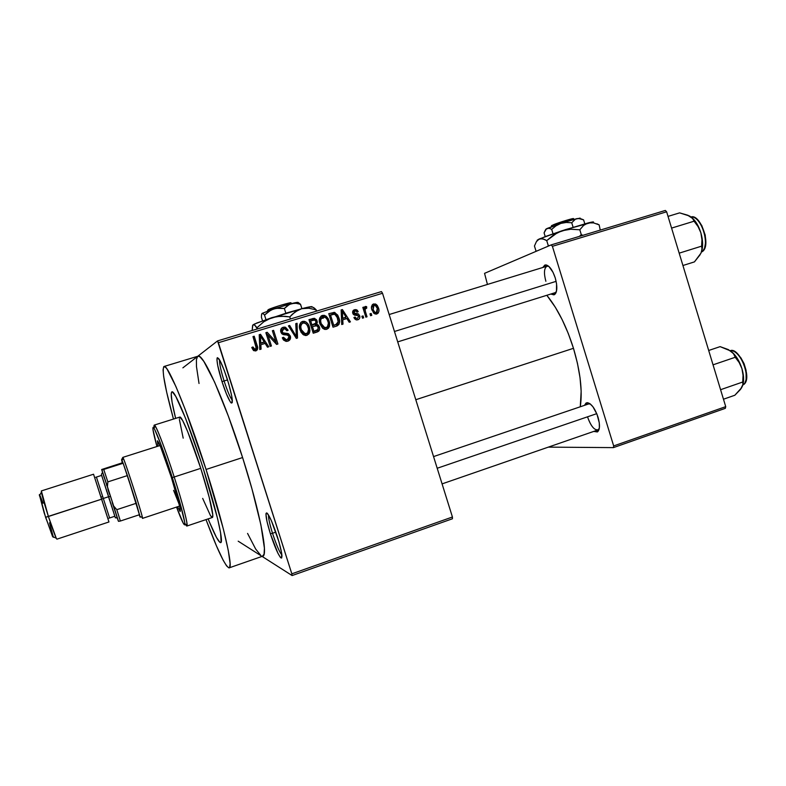 <?xml version="1.0" encoding="UTF-8"?>
<svg xmlns="http://www.w3.org/2000/svg" width="786" height="786" viewBox="0 0 786 786"><rect width="100%" height="100%" fill="white"/><g stroke="black" fill="none" stroke-linecap="round" stroke-linejoin="round"><path stroke-width="1.18" d="M224.089 380.974C227.39 391.094 230.141 397.539 232.332 400.31C230.141 397.539 227.39 391.094 224.089 380.974L227.537 379.903L224.089 380.974C220.856 370.501 219.333 363.437 219.53 359.762C219.333 363.437 220.856 370.501 224.089 380.974L222.006 381.642L224.089 380.974M227.321 379.235C232.145 395.368 233.462 403.297 231.251 403.012C228.903 400.438 225.828 393.314 222.006 381.642L226.407 393.904L230.249 401.813L231.172 402.953L232.263 402.648L231.703 395.928L228.706 383.794L224.285 370.452L220.011 360.627L217.368 357.659L216.956 360.008L217.702 365.402L222.006 381.642C218.223 369.351 216.582 361.481 217.103 358.043C218.763 356.815 222.173 363.879 227.321 379.235M272.516 533.272C276.23 544.57 279.364 551.86 281.909 555.142C279.364 551.86 276.23 544.57 272.516 533.272L275.837 532.122L272.516 533.272C269.686 524.174 268.35 518.072 268.498 514.958C268.35 518.072 269.686 524.174 272.516 533.272L270.394 533.763L272.516 533.272M277.546 537.241C281.869 551.536 282.989 558.433 280.907 557.913C278.195 554.857 274.687 546.801 270.394 533.763L277.841 553.079L280.219 557.176L281.663 558.021L281.604 552.892L278.902 541.692L271.317 520.529L267.525 513.563L266.719 512.875L265.953 514.083L267.043 521.688L270.394 533.763C267.043 522.985 265.609 516.156 266.081 513.287C267.987 512.305 271.809 520.293 277.546 537.241M321.032 318.585L323.547 318.035M554.739 294.475L550.799 294.043L553.983 294.868L555.869 293.021L556.459 291.301L556.567 283.834L555.24 277.91C557.5 286.222 557.323 291.744 554.739 294.475L556.38 291.626L554.945 292.756M587.673 417.268C591.151 426.719 594.786 430.836 598.549 429.618L597.841 430.001C594.108 430.05 590.718 425.806 587.673 417.268M598.018 417.17C600.052 424.489 599.944 429.343 597.704 431.73L593.764 431.416L597.36 431.956L599.374 427.81L599.286 422.917L596.996 414.251L592.899 406.716L589.864 403.65L587.132 402.707L586.002 403.09L584.499 405.35L587.515 402.707C591.504 403.699 595.002 408.524 598.018 417.17M229.266 567.816L262.671 556.193C268.527 556.419 259.93 511.715 242.589 457.55C224.56 400.467 203.21 353.091 198.111 356.166L200.086 356.923L203.829 361.403L214.598 382.114L228.333 416.069L242.589 457.55L206.07 469.468L242.589 457.55L251.972 488.921L260.873 524.743L264.42 548.186L264.076 554.189L262.406 556.233M173.47 419.066C164.647 386.624 161.523 369.086 164.117 366.463C167.762 363.8 187.805 411.982 206.07 469.468C223.578 524.036 233.629 568.583 229.119 567.875C225.336 566.618 217.634 550.524 206.001 519.605L216.405 545.769L223.155 560.212L226.574 565.861L228.913 567.885L229.64 567.453L230.111 563.601L228.254 550.367L223.332 528.909L206.07 469.468L185.044 409.034L175.907 386.506L167.133 369.184L165.679 367.347L163.743 366.669L163.075 369.823L163.665 376.514L166.701 392.312L173.47 419.066M573.475 348.306C566.441 326.161 557.559 308.495 546.82 295.29L555.378 307.326L562.177 319.686L568.307 333.549L573.475 348.306L415.784 399.72L573.475 348.306L577.445 363.289L580.039 377.801L581.159 391.212L580.274 406.775C582.623 391.074 580.353 371.582 573.475 348.306M203.358 468.898C216.356 509.387 224.039 543.087 220.64 542.635C218.616 542.409 214.45 534.49 208.143 518.888L209.508 522.238L208.143 518.888C214.45 534.49 218.616 542.409 220.64 542.635L218.97 541.426L216.484 537.457L209.508 522.238L216.484 537.457L219.913 542.389L221.121 542.163L220.63 542.645C224.039 543.087 216.356 509.387 203.358 468.898L217.594 518.622L220.611 532.879L221.121 542.163L220.611 532.879L217.594 518.622L203.358 468.898C189.819 426.277 174.777 389.925 171.967 391.821C174.777 389.925 189.819 426.277 203.358 468.898M197.6 356.412L182.883 367.848L197.6 356.412L196.402 359.713L196.471 366.522L199.025 383.48M197.777 356.274L217.545 340.908L381.456 291.596L382.527 293.266L218.39 342.716L291.832 573.819L452.431 517.001L382.527 293.266L452.431 517.001L452.441 518.77L452.431 517.001L291.832 573.819L292.107 575.548L452.441 518.77L292.107 575.548L262.072 556.4L292.107 575.548L291.832 573.819L217.545 340.908L218.39 342.716L382.527 293.266L381.456 291.596L217.545 340.908L197.777 356.274M238.187 541.181L261.109 555.79L238.187 541.181M371.169 313.447L371.768 315.353L370.579 315.717L369.99 313.801L371.169 313.447L369.99 313.801L370.579 315.717L371.768 315.353L371.169 313.447L370.029 313.958L371.169 313.447M365.461 311.747L367.042 316.797L365.854 317.161L362.808 307.405L363.987 307.051L364.478 308.603L365.068 306.579L366.63 306.628L366.728 308.122L365.087 309.144L365.461 311.747L365.058 309.684L365.824 308.21L366.728 308.122L366.63 306.628L365.343 306.442L364.478 308.603L363.987 307.051L362.808 307.405L365.854 317.161L367.042 316.797L365.461 311.747L364.331 312.278L365.461 311.747M363.063 315.913L363.663 317.829L362.474 318.192L361.874 316.277L363.063 315.913L361.874 316.277L362.474 318.192L363.663 317.829L363.063 315.913L361.924 316.434L363.063 315.913M359.683 315.785L359.831 317.662L358.897 319.254L356.589 319.951L354.781 318.949L353.916 317.554L355.056 317.013L355.979 318.232L357.266 318.438L358.642 316.709L357.905 315.559L353.336 314.38L352.6 312.17L353.572 310.195L355.694 309.566L357.257 310.205L358.2 311.659L357.07 312.199L356.294 311.187L355.056 311.089L354.093 311.659L353.995 312.975L358.337 313.909L359.683 315.785L358.22 313.85L354.535 313.437L353.897 312.749L355.056 311.089L356.146 311.118L357.07 312.199L358.2 311.659L356.667 309.812L354.574 309.704C352.914 310.323 352.315 311.521 352.776 313.309L354.339 315.107L357.984 315.599L358.573 316.385L357.443 318.389L356.304 318.389L355.056 317.013L353.916 317.554L356.038 319.833L357.797 319.814C359.605 319.087 360.224 317.74 359.683 315.785L358.544 316.306L359.683 315.785M342.765 319.804L342.991 324.137L341.743 324.52L341.144 309.939L342.401 309.566L350.428 321.867L349.18 322.25L346.891 318.546L342.765 319.804L346.891 318.546L349.18 322.25L350.428 321.867L342.401 309.566L341.144 309.939L341.743 324.52L342.991 324.137L342.765 319.804L341.576 320.374L342.765 319.804M326.73 329.295L324.539 329.334L322.604 328.234L319.961 323.95L319.784 317.849L321.798 315.638L324.156 315.314L326.239 316.267L328.243 318.713L329.648 322.908L329.521 326.18L328.538 328.135L326.73 329.295L329.521 326.18L329.187 320.973L324.589 315.412L322.378 315.422C319.303 317.357 318.497 320.197 319.961 323.95L322.604 328.234L324.962 329.432L326.73 329.295M306.894 335.357L303.651 334.954L301.097 332.331L299.731 328.784L299.692 324.451L300.989 322.28L303.101 321.297L305.793 321.857L307.876 323.822L309.566 327.624L309.93 330.916L309.045 333.745L306.894 335.357L309.704 332.223L309.379 326.986C308.662 324.166 307.002 322.28 304.388 321.327L302.512 321.425C299.417 323.37 298.601 326.219 300.065 329.992L302.738 334.286L305.381 335.524L306.894 335.357M255.804 350.949L253.554 350.576L251.766 347.491L252.954 346.94L254.654 349.357L256.305 348.355L252.974 336.585L254.212 336.212L257.661 347.854L257.327 349.78L255.804 350.949C257.798 349.731 258.24 347.913 257.16 345.516L254.212 336.212L252.974 336.585L256.354 347.893L254.978 349.387L252.954 346.94L251.766 347.491L253.554 350.576L255.804 350.949M260.854 344.73L261.08 349.141L259.783 349.534L259.213 334.698L260.51 334.305L268.773 346.793L267.486 347.186L265.128 343.423L260.854 344.73L265.128 343.423L267.486 347.186L268.773 346.793L260.51 334.305L259.213 334.698L259.783 349.534L261.08 349.141L260.854 344.73L259.714 345.368L260.854 344.73M267.957 335.052L271.416 345.987L270.188 346.361L265.865 332.694L267.171 332.291L275.827 341.674L272.369 330.729L273.597 330.356L277.91 344.003L276.593 344.406L267.957 335.052L276.593 344.406L277.91 344.003L273.597 330.356L272.369 330.729L275.827 341.674L267.171 332.291L265.865 332.694L270.188 346.361L271.416 345.987L267.957 335.052L266.818 335.73L267.957 335.052M290.358 336.074L290.221 339.238L288.541 340.888L286.025 341.37L283.559 340.073L282.292 337.813L283.461 337.263L284.964 339.277L286.782 339.68L288.688 338.825L289.258 336.968L288.098 335.141L283.176 334.59L281.486 333.343L280.7 329.825L282.469 327.546L285.534 327.271L288.128 330.228L286.959 330.778L285.475 328.912L283.265 329.01L282.027 330.405L282.626 332.753L288.462 333.696L290.358 336.074L287.48 333.402L282.921 333.009L282.095 331.741L283.697 328.853L284.856 328.735L286.959 330.778L288.128 330.228L284.856 327.114L283.156 327.271C280.995 328.135 280.219 329.737 280.857 332.056L284.277 334.777L286.978 334.875L289.14 336.467L287.401 339.562L286.34 339.699L283.461 337.263L282.292 337.813L286.3 341.389L287.794 341.183C290.132 340.279 290.987 338.579 290.358 336.074L289.199 336.683L290.358 336.074M297.059 323.262L297.521 338.019L296.332 338.383L288.423 325.876L289.69 325.492L296.351 336.634L295.782 323.655L297.059 323.262L295.782 323.655L296.351 336.634L289.69 325.492L288.423 325.876L296.332 338.383L297.521 338.019L297.059 323.262L295.801 323.979L297.059 323.262M319.401 326.986L319.627 329.403L318.743 331.171L313.231 333.225L308.967 319.666L314.105 318.31L316.483 319.666L317.328 322.191L316.709 324.166L318.448 325.168L319.401 326.986L316.709 324.166L317.122 320.934L314.665 318.379L308.967 319.666L313.231 333.225L316.974 332.075C319.362 331.23 320.167 329.531 319.401 326.986L318.251 327.556L319.401 326.986M338.923 317.917L339.562 321.69L338.923 324.441L337.096 325.915L333.018 327.182L328.774 313.683L334.355 312.376L337.675 315.058L338.923 317.917L334.885 312.494L328.774 313.683L333.018 327.182L336.526 326.111C339.631 324.382 340.426 321.651 338.923 317.917L337.784 318.477L338.923 317.917M378.459 307.876L378.891 311.423L378.017 313.27L375.934 314.145L373.605 313.074L371.523 308.24L372.22 304.88L375.315 303.936L377.241 305.361L378.459 307.876L376.278 304.428L373.635 303.936C371.444 305.273 370.874 307.287 371.925 309.969L374.568 313.791L376.789 314.017C378.99 312.641 379.55 310.588 378.459 307.876L377.329 308.397L378.459 307.876M175.632 418.388C171.515 401.685 170.297 392.823 171.967 391.821L171.967 391.821C170.297 392.823 171.515 401.685 175.632 418.388L172.065 402.049L171.201 393.943L171.8 391.88L172.458 391.929L175.828 396.498L185.525 418.25L200.803 461.018L185.525 418.25L175.828 396.498L172.458 391.929L171.8 391.88L171.201 393.943L172.065 402.049L175.632 418.388M247.57 533.419L255.637 548.982L261.109 555.79M548.314 447.136L613.444 447.617L725.34 408.337L725.724 406.647L666.636 211.788L552.401 246.313L613.67 445.937L725.724 406.647L725.34 408.337L613.444 447.617L548.314 447.136M484.549 273.341L551.212 244.888L665.329 210.452L666.636 211.788L725.724 406.647L613.67 445.937L613.444 447.617L613.67 445.937L552.401 246.313L551.212 244.888L552.401 246.313L666.636 211.788L665.329 210.452L551.212 244.888L484.549 273.341L487.438 284.444L484.549 273.341M555.24 277.91L553.02 272.3L548.795 266.356L546.024 264.911L544.826 265.059L542.812 267.486L545.975 264.911C549.502 265.786 552.587 270.119 555.24 277.91M588.685 403.925L590.365 404.024L588.576 403.965M545.867 281.29C543.676 273.007 544.079 267.977 547.076 266.179L548.775 266.336L546.968 266.218M281.526 330.012L282.203 329.668M251.864 347.569L252.954 346.94L251.864 347.569L253.878 350.006L254.772 349.652M256.265 346.911L253.112 336.909L254.212 336.212L253.112 336.909L256.04 346.154L257.16 345.516L256.04 346.154L255.764 350.959M255.99 350.723L256.433 347.687M254.664 349.741L253.79 349.996M253.564 349.966L252.954 349.623M252.797 349.446L252.021 348.002M259.223 335.062L260.51 334.305L259.37 335.023L260.087 336.094L259.223 335.062M264.027 342.057L264.97 343.472L264.027 342.057M259.714 345.368L259.93 349.495L259.714 345.368M259.518 339.346L259.626 343.659L259.518 339.346L260.657 338.668L259.518 339.346M263.045 342.617L259.626 343.659L260.765 343.001L260.402 335.907L259.282 336.595L260.402 335.907L264.204 341.959L259.626 343.659L263.045 342.617M265.963 333.028L267.171 332.291L265.992 333.018L267.898 335.082L265.963 333.028M274.648 342.303L275.827 341.674L274.648 342.303M272.467 331.034L273.597 330.356L272.467 331.034M275.739 341.723L276.584 344.396L275.739 341.723M282.312 337.882L283.461 337.263L282.312 337.882M283.107 339.503L285.043 340.367L287.195 339.66M284.856 327.114L281.653 328.096L283.156 327.271L281.879 328.027L283.569 327.86L285.77 329.079L284.237 328.027M282.42 329.599L280.7 331.456M280.966 332.38L282.095 331.741L280.966 332.38M281.752 333.657L282.921 333.009L281.752 333.657M283.284 334.05L281.968 333.883L285.131 333.333L283.844 334.05L286.173 334.109L287.48 333.402L286.173 334.109L288.177 335.18L286.428 334.158L283.834 334.05M289.15 339.159L289.238 337.744L287.99 341.075M288.472 340.584L288.894 339.916M280.749 331.161L281.231 330.267M286.33 340.151L284.277 340.23M288.59 326.131L289.69 325.492L288.59 326.131M294.269 335.121L295.192 334.64L294.269 335.121M295.497 337.066L296.351 336.634L295.497 337.066M296.096 336.762L296.135 338.068L296.096 336.762M301.028 322.24L302.512 321.425L301.117 322.211L302.974 322.113L305.165 323.193L302.905 322.093L301.028 322.24M308.23 327.585L309.379 326.986L308.23 327.585M307.287 334.885L308.495 331.397L308.269 332.94L309.704 332.223L308.269 332.94L306.756 335.386M304.526 334.571L303.632 334.561M303.209 334.453L306.383 333.765L304.958 334.472M301.618 323.783L299.427 326.377L301.392 323.861M301.293 329.648C300.075 326.74 300.655 324.53 303.023 323.007L304.379 322.938L306.668 324.402L308.151 327.31C309.281 330.14 308.692 332.291 306.383 333.765L305.233 333.883L301.293 329.648L300.154 330.248L301.293 329.648L303.072 332.802L304.614 333.745L307.572 333.077L308.584 329.147L307.542 325.787L305.941 323.665L303.524 322.908L301.48 324.078L300.743 326.799L301.293 329.648M309.075 320L312.73 318.536L311.266 319.332L313.192 319.175L314.567 319.971L312.632 319.116L309.075 320M312.749 325.011L310.814 325.532L311.954 324.932L310.676 320.885L314.577 319.971L315.982 321.523L317.122 320.934L315.982 321.533L315.451 323.734L310.834 325.591L313.968 324.5M315.825 323.36L315.225 324.932L316.709 324.166L315.225 324.932L316.64 325.62L315.225 324.932L315.825 323.36M318.183 329.334L317.053 332.056L318.183 329.334M315.019 331.22L312.799 331.839L313.948 331.27L312.445 326.514L316.483 325.581L318.202 327.359L317.701 329.933L312.818 331.889L316.208 330.67M310.676 320.885L309.546 321.503L310.676 320.885L311.954 324.932L316.011 323.026L315.893 321.278L314.734 320.02L310.676 320.885M312.445 326.514L311.305 327.104L312.445 326.514L313.948 331.27L318.143 329.413L318.202 327.359L316.905 325.718L312.445 326.514M320.943 316.198L322.378 315.422L320.943 316.198M320.904 316.227L324.647 317.043L320.904 316.227M328.047 321.543L329.187 320.973L328.047 321.543M326.986 328.872L328.155 325.856L327.959 326.937L329.521 326.18L327.959 326.937L326.475 329.363M324.893 328.391L325.492 328.067M321.356 317.819L319.332 319.843L321.14 317.888M321.169 323.606C319.961 320.717 320.531 318.517 322.879 317.004L324.451 316.984L326.504 318.389L327.968 321.297C329.088 324.107 328.509 326.249 326.219 327.723L324.903 327.811L321.169 323.606L320.04 324.186L321.169 323.606L322.938 326.75L324.461 327.693L327.398 327.035L328.401 323.125L327.369 319.774L325.777 317.652L323.38 316.896L321.356 318.055L320.619 320.776L321.169 323.606M330.975 313.388L334.109 312.347L332.527 313.182L334.512 314.036L332.026 313.192M336.516 326.082L337.892 323.243L336.437 326.141M334.512 325.266L335.642 324.706M334.276 325.345L335.877 324.579L334.276 325.345M333.726 325.237L330.474 314.901L329.344 315.491L334.718 314.086L337.715 318.261L338.275 321.7L335.877 324.579L332.576 325.787L337.253 323.95L338.226 322.211L336.988 316.414L334.158 313.987L330.474 314.901L333.726 325.237M341.153 310.215L342.401 309.566L341.153 310.215M345.329 317.416L346.204 318.752L345.329 317.416M344.327 317.898L341.507 318.762L344.327 317.898M342.667 318.104L342.558 313.85L341.33 314.469L342.558 313.85L342.303 311.128L341.212 311.688L342.303 311.128L345.997 317.092L341.497 318.674L345.997 317.092L342.303 311.128L342.667 318.104M353.533 310.224L354.574 309.704L353.533 310.224M353.278 310.46L355.478 311.01L353.278 310.46M353.346 311.934L352.6 312.288M352.767 313.3L353.897 312.749L352.767 313.3M353.14 314.115L354.535 313.437L353.14 314.115M353.582 314.38L356.068 313.585L354.348 314.41L357.394 315.461L356.058 314.557M355.734 314.508L353.955 314.4M362.867 307.601L363.987 307.051L362.867 307.601M363.348 309.144L364.478 308.603L363.348 309.144M364.606 307.395L366.63 306.628L364.842 307.493L364.92 308.643L364.606 307.395M363.721 310.323L365.058 309.684L363.721 310.323M372.79 304.349L373.635 303.936L372.79 304.349M372.377 304.703L374.372 305.263L372.377 304.703M377.034 312.219L376.121 314.135L377.034 312.219M374.254 313.506L376.386 312.612L374.981 312.445L373.104 309.605L371.975 310.136L373.104 309.605L374.038 305.332L375.649 305.636L377.309 308.328L376.386 312.612L374.391 313.486M372.21 306.216L371.503 306.658M260.402 335.907L260.765 343.001L264.204 341.959L260.402 335.907M377.309 308.328L375.217 305.4L373.9 305.381L372.986 306.324L373.311 310.195L375.197 312.553L377.29 311.885L377.309 308.328M159.342 443.982L159.696 445.642L159.342 443.982M158.006 446.173L157.406 440.799C159.371 442.754 163.999 454.868 171.289 477.131L179.699 506.498L180.053 511.411L177.587 506.734L180.21 511.46C180.839 509.505 177.862 498.059 171.289 477.131L160.57 446.812L157.416 440.799L158.006 446.173M174.207 476.994L172.301 477.524C180.023 501.959 184.209 517.394 184.867 523.82C184.72 527.082 181.939 521.501 176.526 507.088L183.266 523.25L184.671 524.91L184.72 522.346L179.503 501.173L170.69 472.533L161.218 445.23L154.596 429.254L153.093 427.319L152.965 429.588L156.945 446.517C152.828 431.406 151.855 425.314 154.017 428.252C157.691 434.933 163.783 451.351 172.301 477.524L174.207 476.994C182.843 503.846 188.611 526.463 186.871 526.04L185.309 524.036C186.567 526.374 187.186 526.659 187.147 524.91C186.518 518.279 182.205 502.313 174.207 476.994L200.764 468.338L174.207 476.994C165.384 449.887 159.057 432.899 155.235 426.041C154.115 424.322 153.761 424.961 154.184 427.957L154.292 425.088C155.648 424.067 165.207 448.767 174.207 476.994M186.871 526.04L212.289 517.493C214.568 517.728 209.341 495.052 200.764 468.338L209.135 497.017L212.751 514.732L212.367 517.463L210.589 515.852L202.68 498.403M179.218 504.435L173.598 490.356M183.187 438.156L179.395 419.528M179.385 418.24L179.542 417.415M179.807 417.081L182.647 420.52L187.608 431.426L200.764 468.338C191.843 440.258 181.802 415.863 179.876 417.052L154.292 425.088M394.464 331.486L556.124 281.349L394.464 331.486M596.751 413.662L437.203 468.26L596.751 413.662M136.342 503.256L140.154 517.208L127.43 475.579L136.342 503.256L116.809 509.672L113.665 506.037L107.427 486.691L107.849 481.887L127.43 475.579L136.342 503.256L116.809 509.672L120.366 521.03L139.682 514.634L120.366 521.03L116.809 509.672L113.665 506.037L101.649 469.517L122.302 462.816L123.147 463.249L136.342 503.256M121.624 459.633L123.147 463.249L121.584 459.81L122.302 462.816L121.624 459.633L122.822 457.383L121.624 459.633M142.423 518.328L142.423 517.561C141.519 512.128 125.898 463.74 123.284 458.238L122.822 457.383C123.451 456.008 144.182 520.263 142.492 518.387L142.423 518.328M160.03 445.534L122.812 457.383L122.999 458.749M139.122 514.82L140.154 517.208L139.122 514.82M117.969 520.116L118.489 521.344L120.366 521.03L118.489 521.344L113.665 506.037L117.969 520.116M122.302 462.816L123.147 463.249L103.742 469.458L101.649 469.517L102.534 472.386L101.649 469.517L122.302 462.816M127.43 475.579L123.147 463.249L103.742 469.458L107.849 481.887L127.43 475.579M107.849 481.887L103.742 469.458L101.915 469.93L107.427 486.691L107.849 481.887M39.644 494.856L45.568 517.286L48.398 516.51L41.363 490.926M102.406 471.777L110.512 496.29L108.694 496.791L101.551 475.147L108.694 496.791L110.512 496.29L102.573 472.327M102.711 496.614L100.962 497.096L97.1 485.149M101.6 499.081C110.187 525.667 110.551 526.993 101.551 499.12L103.32 498.462L109.608 517.974L114.854 516.245L102.101 476.847M96.403 477.073L103.32 498.462L108.665 496.723L103.32 498.462L109.608 517.974L108.949 518.18M39.349 494.62L44.203 513.022L52.554 536.504L56.248 538.223L48.398 516.51L101.581 499.198L93.554 474.223L41.344 490.936C41.196 492.783 43.554 501.311 48.398 516.51C53.075 530.707 55.914 538.253 56.906 539.167L108.959 521.963L101.581 499.198L45.568 517.286L53.202 537.29M94.074 475.805L108.183 519.526M102.337 501.36L104.921 509.367M106.031 512.826L106.965 515.744M108.399 520.214L94.212 476.247M94.585 477.387L96.059 481.926M43.063 503.227L40.184 495.887M53.183 536.563L49.518 522.828M109.529 494.237L107.888 489.157M106.68 485.365L106.523 484.874M104.312 477.917L103.418 475.098M117.419 518.308L110.512 496.29L117.684 519.025M117.409 518.279L112.28 502.735M108.694 496.791L115.385 517.905L108.694 496.791M114.854 516.245L101.669 475.392L96.413 477.073L103.32 498.462L101.551 499.12M106.513 490.71L106.808 491.633M109.048 498.579L109.342 499.493M110.305 502.441L110.571 503.266M111.465 506.037L111.7 506.754M112.516 509.24L112.712 509.829M114.108 514.073L114.618 515.577M52.554 536.504L53.212 536.818M682.926 265.511L694.441 261.885L682.926 265.511M688.123 215.335L679.595 212.868L668.031 216.386L679.595 212.868L689.764 216.091L692.672 218.488L694.067 221.21L671.578 228.097L694.067 221.21L698.076 226.604L700.857 232.754L701.957 239.435L701.613 246.156L679.183 253.161L701.613 246.156L702.006 249.339L700.974 253.151L694.441 261.885L700.071 254.782M687.495 215.128L692.672 218.488L698.076 226.604L700.857 232.754C702.989 240.261 703.185 246.676 701.446 252.011L702.635 244.024L700.857 232.754L697.516 224.786L691.405 217.211M691.091 216.965C700.611 213.458 712.489 247.59 701.417 252.07C711.006 247.285 701.702 215.551 691.11 216.985C700.365 215.678 709.984 241.892 703.274 250.233M698.223 220.689L701.76 225.494L705.209 235.102L705.749 241.626L704.757 247.04M699.235 255.833L700.974 253.151L702.006 249.339L701.957 239.435L700.857 232.754C698.567 225.572 695.325 220.316 691.13 216.995M723.474 399.219L734.831 395.25L723.474 399.219M740.687 389.021L742.908 384.531L743.045 375.295L741.945 368.644C739.331 360.558 735.529 354.653 730.558 350.91L733.643 353.936L739.194 362.562L741.945 368.644C743.831 375.148 744.106 380.679 742.76 385.228L743.527 376.926L741.945 368.644L738.575 360.558L733.957 353.955L728.347 349.593L720.114 346.636L708.687 350.477L720.114 346.636L730.558 350.91L733.643 353.936L735.234 357.276L713.04 364.832L735.234 357.276L739.194 362.562L741.945 368.644L743.045 375.295L742.721 382.025L720.585 389.699L742.721 382.025L742.908 384.531L741.679 387.675L734.831 395.25L740.451 389.463L742.485 386.024M742.829 385.012C752.202 380.011 740.785 348.876 730.292 350.733L730.273 350.723C738.83 346.4 754.049 379.943 742.829 385.022M736.963 353.533L740.874 357.807L744.077 363.682L746.061 370.235L746.12 379.078M730.302 350.733L730.292 350.733C738.997 349.151 750.198 372.76 745.108 382.173M740.874 388.805L741.679 387.675M267.957 309.949L267.348 311.109L267.957 309.949M261.424 317.308L262.544 320.835L261.424 317.308L261.532 314.754L262.072 313.398L263.123 313.594L264.528 315.078L265.973 319.627L264.528 315.078L270.983 310.028L276.161 308.309L284.365 308.495L285.849 313.201L284.365 308.495L287.666 305.44L291.616 303.563L296.017 303.298L300.557 304.329L301.922 308.643L300.409 304.153M297.845 302.728C298.759 302.02 296.686 302.296 291.616 303.563L296.017 303.298L300.557 304.329L298.356 302.63M311.62 307.188C313.221 306.088 309.9 306.589 301.677 308.702L298.297 309.959L292.392 314.164L289.779 316.905L290.427 318.978L289.779 316.905L285.239 316.306L276.2 316.571L271.848 317.632L280.69 316.149L289.779 316.905L295.212 311.816L301.677 308.702L267.662 319.401L263.831 321.739L257.032 327.693L254.762 325.168L253.112 324.756L254.762 325.168L257.415 328.912L257.032 327.693L263.831 321.739L271.848 317.632L254.153 324.166L252.591 325.532L252.159 330.493L252.817 325.06L256.993 322.928L287.489 312.71L304.496 307.984L312.003 306.668M313.604 307.513L316.247 309.89L308.849 308.22L301.677 308.702L308.849 308.22L316.247 309.89L316.63 311.099L314.881 308.495L312.484 307.071M261.463 315.481L261.885 313.604L263.123 313.594M264.528 315.078L268.665 311.452L273.528 308.957L291.616 303.563L273.528 308.957L278.873 308.053L284.365 308.495L289.553 304.32L298.041 302.374M273.528 308.957L262.072 313.398L273.528 308.957M291.007 302.875C292.038 301.716 271.789 307.729 268.498 309.566L279.305 305.705L290.879 302.777M268.458 309.576L267.731 310.971L268.458 309.576M551.86 225.464L552.951 225.14L551.546 225.68L551.202 226.79L551.86 225.464M546.368 228.913L544.079 232.872L545.219 236.586L544.079 232.872L545.327 230.131L547.046 228.49L549.237 228.323L551.693 229.374L553.039 233.776L551.693 229.374L555.928 225.867L560.86 223.401L566.244 222.448L571.727 222.772L573.092 227.223L571.727 222.772L575.372 219.215L578.476 218.449L583.595 219.854L584.804 223.804L583.595 219.854L581.031 218.842M537.123 240.231L545.278 236.566L565.625 229.571L593.41 221.947M538.115 239.661L539.176 239.013L536.416 241.626L534.451 246.018L535.885 250.685L534.451 246.018L536.416 241.626L539.176 239.013L542.723 238.797L546.732 240.614L548.206 245.409L549.571 245.596L548.206 245.409L546.732 240.614L557.608 232.548L566.234 229.709L570.734 229.237L579.813 229.787L581.286 234.611L579.38 236.389L581.286 234.611L579.813 229.787L583.585 225.405L588.223 222.9L593.538 222.88L599.138 224.865L600.258 230.092L599.138 224.865L596.957 223.814M582.927 235.319L581.286 234.611L582.927 235.319M536.602 251.127L535.885 250.685L536.602 251.127M548.206 245.409L547.871 246.323L548.206 245.409M538.223 239.465L537.398 240.339M593.204 222.379C594.275 221.642 592.615 221.819 588.223 222.9L593.538 222.88L599.138 224.865M588.223 222.9L561.852 230.799L570.734 229.237L579.813 229.787L583.585 225.405L588.223 222.9M544.688 239.504L546.732 240.614L553.708 234.847L561.852 230.799L539.176 239.013L540.876 238.61L544.688 239.504M546.437 228.785L545.887 229.384M580.029 218.37L576.875 218.636L580.147 218.636L583.595 219.854M545.749 229.296L560.86 223.401L547.046 228.49L549.237 228.323L551.693 229.374L555.928 225.867L560.86 223.401L576.875 218.636L560.86 223.401L566.244 222.448L571.727 222.772L575.372 219.215L580.117 218.086M574.32 219.294L573.328 218.783C575.588 217.368 558.502 222.526 553.069 224.894L573.397 218.606M553.069 224.894L552.342 226.368L553.069 224.894M232.371 400.948L231.251 403.012M281.968 555.83L280.907 557.913M598.549 429.618L597.704 431.73M198.111 356.166L164.117 366.463M589.294 403.719L433.558 456.587M547.704 265.992L389.168 314.528M589.5 403.837L587.515 402.707M547.901 266.11L545.975 264.911M254.978 349.387L253.878 350.006M286.34 339.699L285.043 340.367M283.972 333.303L282.685 334.021M287.234 333.362L285.927 334.079M304.388 321.327L302.974 322.113M305.233 333.883L303.818 334.59M314.665 318.379L313.192 319.175M324.589 315.412L323.056 316.237M324.903 327.811L323.37 328.548M334.885 312.494L333.293 313.339M356.304 318.389L354.879 319.057M356.667 309.812L354.938 310.657M358.22 313.85L356.48 314.675M376.278 304.428L374.558 305.263M374.981 312.445L373.596 313.064M268.016 514.221L266.081 513.287M219.078 359.045L217.103 358.043M187.147 524.91L184.867 523.82M155.235 426.041L154.017 428.252M555.938 292.864L555.388 293.04M397.716 341.89L556.144 292.372M599.001 429.598L442.086 483.881M122.056 460.449L123.284 458.238M142.423 517.561L140.134 516.481M179.601 506.066L142.492 518.387M41.403 492.223L39.398 495.77M102.622 472.229L101.394 474.439M95.745 477.249L96.413 477.073M117.507 518.357L115.218 517.276M253.907 324.657L254.153 324.166M268.498 309.566L267.8 310.942"/></g></svg>
